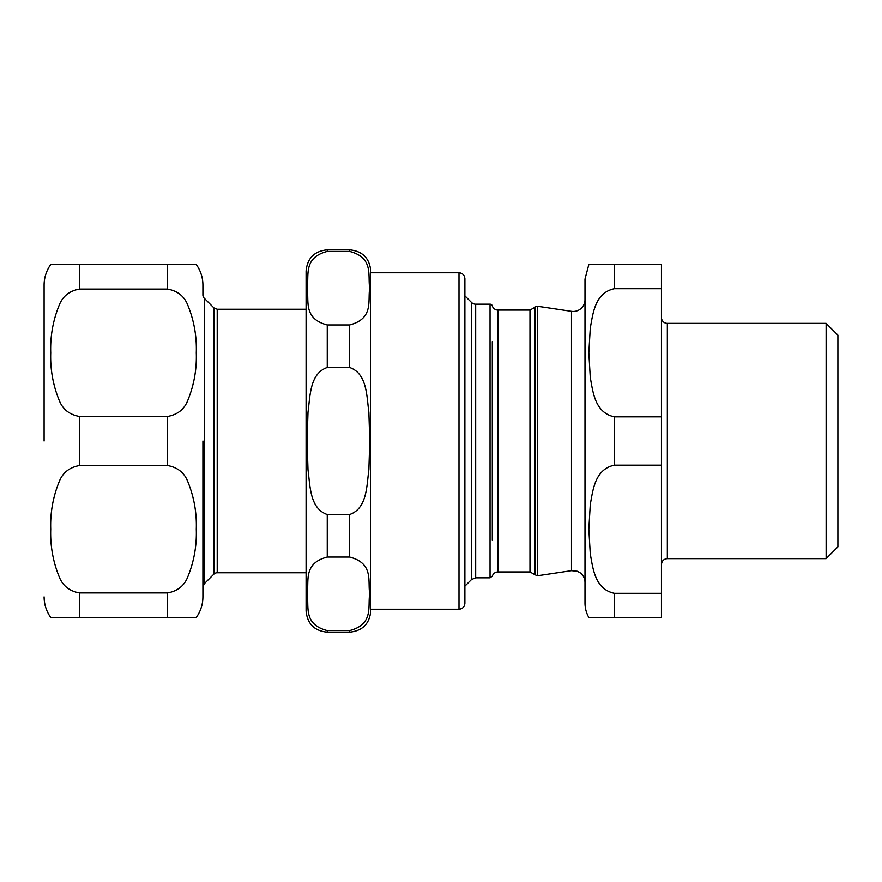 <?xml version="1.0" encoding="UTF-8"?>
<svg xmlns="http://www.w3.org/2000/svg" width="882" height="882" viewBox="0 0 882 882"><rect width="100%" height="100%" fill="white"/><g stroke="black" fill="none" stroke-linecap="round" stroke-linejoin="round"><path stroke-width="1.32" d="M826.136 323.363L826.136 558.637L837.9 546.873L837.9 335.127L826.136 323.363L667.332 323.363A5.876 5.876 0 0 1 661.445 317.487M584.987 299.693A11.764 11.764 0 0 1 571.481 311.335L571.481 570.665L537.303 575.781L537.303 306.219A2.348 2.348 0 0 0 534.966 307.3L529.972 310.067L529.972 571.933L497.933 571.933L497.933 310.067A5.876 5.876 0 0 1 492.299 305.867A2.348 2.348 0 0 0 490.039 304.191L490.039 577.809L475.674 577.809L475.674 304.191A5.876 5.876 0 0 1 471.506 302.471L471.506 579.529L464.88 586.166L464.88 603.332L464.88 278.668L464.88 295.834L471.506 302.471M588.823 617.455L614.39 617.455L588.823 617.455A29.404 29.404 0 0 1 584.987 602.924L584.987 279.076L588.823 264.545M661.445 465.156L614.39 465.156C594.909 469.246 592.969 489.819 590.267 504.559L588.823 529.222L590.267 553.885C592.969 568.625 594.909 589.209 614.39 593.299L661.445 593.299L661.445 416.844L614.39 416.844C594.909 412.754 592.969 392.181 590.267 377.441L588.823 352.778L590.267 328.115C592.969 313.375 594.909 292.791 614.39 288.701L661.445 288.701L661.445 264.545L588.823 264.545L614.39 264.545L588.823 264.545L614.39 264.545L614.39 288.701M614.39 593.299L614.39 617.455L661.445 617.455L661.445 593.299M661.445 288.701L661.445 416.844M349.592 632.151L327.244 632.151C314.389 630.906 307.322 623.839 306.076 610.983L306.076 271.017C307.322 258.161 314.389 251.094 327.244 249.849L327.244 251.425L349.592 251.425C374.233 257.742 367.452 276.253 369.756 288.182C367.452 300.123 374.233 318.634 349.592 324.951L327.244 324.951C302.614 318.634 309.395 300.123 307.079 288.182C309.395 276.253 302.614 257.742 327.244 251.425L349.592 251.425L349.592 249.849C362.458 251.094 369.514 258.161 370.771 271.017L370.771 610.983C369.514 623.839 362.458 630.906 349.592 632.151L349.592 630.575L327.244 630.575C302.614 624.258 309.395 605.747 307.079 593.818C309.395 581.877 302.614 563.366 327.244 557.049L349.592 557.049C374.233 563.366 367.452 581.877 369.756 593.818C367.452 605.747 374.233 624.258 349.592 630.575M349.592 367.474C367.221 373.571 366.614 396.15 368.863 412.28L369.756 441L368.863 469.72C366.614 485.85 367.221 508.429 349.592 514.526L327.244 514.526C309.626 508.429 310.221 485.85 307.983 469.72L307.079 441L307.983 412.28C310.221 396.15 309.626 373.571 327.244 367.474L349.592 367.474L349.592 324.951M464.88 278.668C464.527 275.096 462.565 273.133 458.993 272.781L458.993 609.219L370.771 609.219L370.771 525.11M44.1 441L44.1 285.129L44.1 441M204.282 298.27L213.885 307.873L213.885 574.127L204.282 583.73L204.282 298.27A4.708 4.708 0 0 1 202.904 294.952L202.904 285.129A35.291 35.291 0 0 0 196.278 264.545L167.613 264.545L196.278 264.545M196.278 617.455C200.644 611.281 202.849 604.424 202.904 596.871L202.904 441M213.885 574.127A4.708 4.708 0 0 1 217.204 572.749L217.204 309.251L306.076 309.251M167.613 289.098C177.569 290.906 184.283 296.242 187.756 305.084C193.996 320.375 196.84 336.262 196.278 352.778C196.84 369.282 193.996 385.18 187.756 400.461C184.283 409.314 177.569 414.639 167.613 416.447L79.391 416.447C69.435 414.639 62.721 409.314 59.248 400.461C53.008 385.18 50.175 369.282 50.726 352.778C50.175 336.262 53.008 320.375 59.248 305.084C62.721 296.242 69.435 290.906 79.391 289.098L167.613 289.098L167.613 264.545L50.726 264.545L79.391 264.545L79.391 289.098M79.391 592.902L79.391 617.455L50.726 617.455L196.278 617.455L167.613 617.455L196.278 617.455L167.613 617.455L167.613 592.902L79.391 592.902C69.435 591.094 62.721 585.758 59.248 576.916C53.008 561.625 50.175 545.738 50.726 529.222C50.175 512.718 53.008 496.82 59.248 481.539C62.721 472.686 69.435 467.361 79.391 465.553L167.613 465.553C177.569 467.361 184.283 472.686 187.756 481.539C193.996 496.82 196.84 512.718 196.278 529.222C196.84 545.738 193.996 561.625 187.756 576.916C184.283 585.758 177.569 591.094 167.613 592.902M44.1 285.129A35.291 35.291 0 0 1 50.726 264.545M534.966 307.3L534.966 574.7L529.972 571.933M492.299 540.401L492.299 341.599M614.39 465.156L614.39 416.844M826.136 558.637L667.332 558.637L667.332 323.363M349.592 557.049L349.592 514.526M327.244 367.474L327.244 324.951M327.244 632.151L327.244 630.575M327.244 557.049L327.244 514.526M79.391 465.553L79.391 416.447M167.613 465.553L167.613 416.447M475.674 577.809L471.506 579.529M490.039 304.191L475.674 304.191M571.481 570.665L577.159 571.216L579.772 572.528C583.134 574.921 584.876 578.184 584.987 582.307M571.481 311.335L537.303 306.219M537.303 575.781L534.966 574.7M490.039 577.809L492.299 576.133C493.258 573.487 495.133 572.087 497.933 571.933M529.972 310.067L497.933 310.067M667.332 558.637C663.76 558.979 661.798 560.941 661.445 564.513M349.592 249.849L327.244 249.849M458.993 609.219C462.565 608.867 464.527 606.904 464.88 603.332M458.993 272.781L370.771 272.781M204.282 583.73L202.904 587.048M213.885 307.873L217.204 309.251M217.204 572.749L306.076 572.749M50.726 617.455C46.371 611.281 44.155 604.424 44.1 596.871"/></g></svg>
